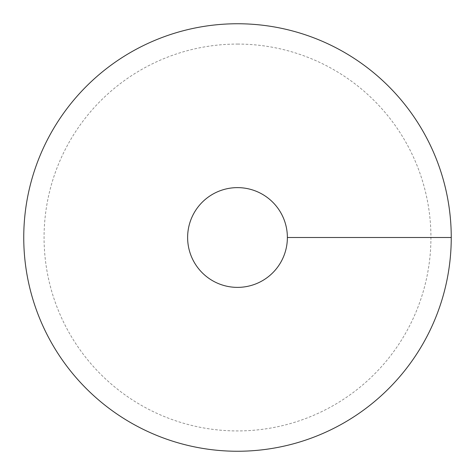 <?xml version="1.0" encoding="UTF-8"?>
<svg xmlns="http://www.w3.org/2000/svg" width="475" height="475" viewBox="0 0 475 475"><rect width="100%" height="100%" fill="white"/><g stroke="black" fill="none" stroke-linecap="round" stroke-linejoin="round"><path stroke-width="0.36" stroke-dasharray="2.38 1.78" d="M237.5 451.25A213.75 213.75 0 0 0 451.25 237.5A213.75 213.75 0 0 0 237.5 23.75A213.75 213.75 0 0 0 23.75 237.5A213.75 213.75 0 0 0 237.5 451.25M237.5 187.625A49.875 49.875 0 0 0 194.305 262.438A49.875 49.875 0 0 0 280.695 262.438A49.875 49.875 0 0 0 237.5 187.625M237.5 44.068A193.432 193.432 0 0 1 430.932 237.5A193.432 193.432 0 0 1 237.5 430.932A193.432 193.432 0 0 1 44.068 237.5A193.432 193.432 0 0 1 237.5 44.068M451.25 237.5L287.375 237.5"/><path stroke-width="0.71" d="M237.5 23.75A213.75 213.75 0 0 0 52.387 344.375A213.75 213.75 0 0 0 422.613 344.375A213.75 213.75 0 0 0 237.5 23.75M237.5 187.625A49.875 49.875 0 0 0 194.305 262.438A49.875 49.875 0 0 0 280.695 262.438A49.875 49.875 0 0 0 237.5 187.625M287.375 237.5L451.25 237.5"/></g></svg>

